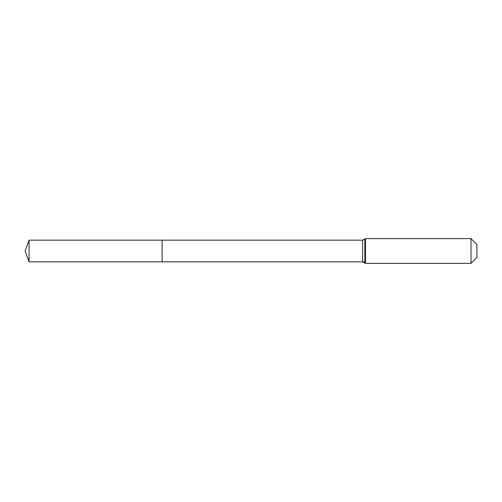 <?xml version="1.0" encoding="UTF-8"?>
<svg xmlns="http://www.w3.org/2000/svg" width="502" height="502" viewBox="0 0 502 502"><rect width="100%" height="100%" fill="white"/><g stroke="black" fill="none" stroke-linecap="round" stroke-linejoin="round"><path stroke-width="0.75" d="M476.9 257.501L471.02 263.381L365.5 263.381L364.854 262.734A3.094 3.094 0 0 0 362.67 261.831L29.041 261.831L25.1 251L29.041 240.169L362.67 240.169L365.5 238.619L471.02 238.619L476.9 244.499L476.9 257.501L471.02 263.381L471.02 238.619M25.1 251L29.041 261.831L29.041 240.169M471.02 263.381L365.5 263.381L362.67 261.831L162.108 261.831L162.108 240.169L162.108 261.831L29.041 261.831M365.5 263.381L365.5 238.619M362.67 261.831L362.67 240.169M364.854 262.734L364.854 239.266"/></g></svg>
